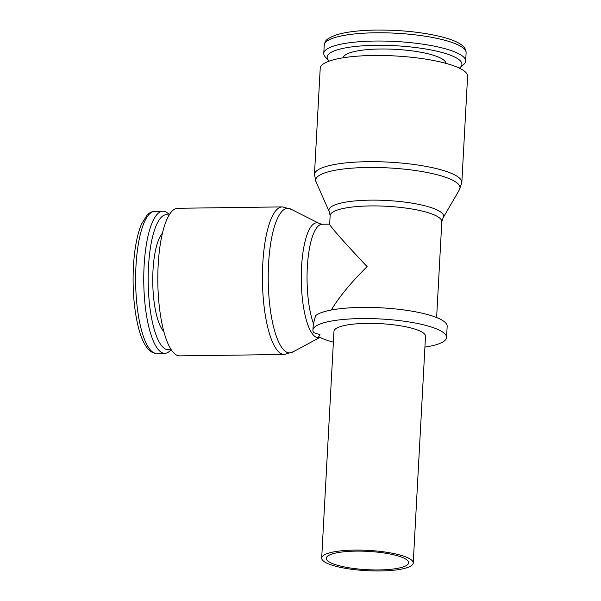 <?xml version="1.0" encoding="UTF-8"?>
<svg xmlns="http://www.w3.org/2000/svg" width="601" height="601" viewBox="0 0 601 601"><rect width="100%" height="100%" fill="white"/><g stroke="black" fill="none" stroke-linecap="round" stroke-linejoin="round"><path stroke-width="0.9" d="M314.458 174.53L320.213 68.311A73.803 16.392 3.1 0 1 383.956 55.525A73.803 16.392 3.1 0 1 464.671 71.369A73.803 16.392 3.1 0 1 467.593 76.297L461.838 182.509A73.803 16.392 3.1 0 0 458.916 177.58A73.803 16.392 3.1 0 0 367.587 161.699A73.803 16.392 3.1 0 0 314.458 174.53L316.171 182.193M329.22 211.59L316.021 181.885A72.3 16.062 3.1 0 1 367.707 167.484A72.3 16.062 3.1 0 1 457.188 183.042A72.3 16.062 3.1 0 1 459.487 189.653L443.162 217.757A57.418 12.756 3.1 0 1 443.02 217.99L441.81 221.709A55.923 12.426 3.1 0 0 439.601 217.975A55.923 12.426 3.1 0 0 370.389 205.933A55.923 12.426 3.1 0 0 330.129 215.661L329.34 211.837A57.418 12.756 3.1 0 1 329.22 211.59A57.418 12.756 3.1 0 1 370.269 200.148A57.418 12.756 3.1 0 1 441.329 212.506A57.418 12.756 3.1 0 1 443.162 217.757M179.707 355.867A73.803 20.907 -90.8 0 1 174.838 353.929A73.803 20.907 -90.8 0 1 157.853 273.748A73.803 20.907 -90.8 0 1 177.753 208.284L282.365 206.902A73.803 20.907 -90.8 0 0 262.78 263.869A73.803 20.907 -90.8 0 0 279.457 352.539A73.803 20.907 -90.8 0 0 284.326 354.485L179.707 355.867M319.95 337.394L292.649 352.096A72.3 20.479 -90.8 0 1 284.897 351.014A72.3 20.479 -90.8 0 1 268.564 264.139A72.3 20.479 -90.8 0 1 290.756 209.065L319.169 223.407A57.418 16.265 -90.8 0 1 319.567 223.625L322.166 224.248A55.923 15.844 -90.8 0 0 307.321 267.422A55.923 15.844 -90.8 0 0 313.467 323.639L315.57 315.668A66.921 14.867 3.1 0 1 379.201 307.72A66.921 14.867 3.1 0 1 444.515 321.813A66.921 14.867 3.1 0 1 447.167 326.283L446.566 337.439A66.921 14.867 -176.9 0 0 443.914 332.969A66.921 14.867 -176.9 0 0 370.719 318.605A66.921 14.867 -176.9 0 0 312.911 330.204A66.921 14.867 -176.9 0 0 313.632 332.601M319.882 337.364A57.418 16.265 -90.8 0 1 314.518 336.147A57.418 16.265 -90.8 0 1 301.544 267.152A57.418 16.265 -90.8 0 1 319.169 223.407M171.135 349.624L170.737 350.067A71.046 20.126 -90.8 0 1 164.832 353.32A71.046 20.126 -90.8 0 1 160.151 351.45A71.046 20.126 -90.8 0 1 143.797 274.259A71.046 20.126 -90.8 0 1 162.954 211.229A71.046 20.126 -90.8 0 1 167.641 213.1A71.046 20.126 -90.8 0 1 168.941 214.324L169.347 214.752M170.774 349.061A67.5 19.119 -90.8 0 1 163.742 347.941A67.5 19.119 -90.8 0 1 148.342 270.082A67.5 19.119 -90.8 0 1 169.001 215.323M329.265 61.092A67.5 14.995 3.1 0 1 328.717 60.558L325.441 57.095A71.046 15.784 3.1 0 1 323.774 53.399A71.046 15.784 3.1 0 1 385.143 41.093A71.046 15.784 3.1 0 1 462.845 56.344A71.046 15.784 3.1 0 1 465.662 61.084A71.046 15.784 3.1 0 1 463.604 64.577L459.968 67.665A67.5 14.995 3.1 0 1 459.374 68.138M328.717 60.558A67.5 14.995 3.1 0 1 377.834 45.3A67.5 14.995 3.1 0 1 459.254 59.845A67.5 14.995 3.1 0 1 459.968 67.665M343.276 57.771A51.34 11.404 3.1 0 1 387.961 49.042A51.34 11.404 3.1 0 1 443.763 60.047A51.34 11.404 3.1 0 1 445.799 63.323M411.415 559.944A45.841 10.179 -176.9 0 0 361.284 550.11A45.841 10.179 -176.9 0 0 321.685 558.051A45.841 10.179 -176.9 0 0 323.503 561.109A45.841 10.179 -176.9 0 0 373.634 570.95A45.841 10.179 -176.9 0 0 413.233 563.009A45.841 10.179 -176.9 0 0 411.415 559.944M321.685 558.051L333.968 331.346A45.841 10.179 3.1 0 1 373.559 323.398A45.841 10.179 3.1 0 1 423.697 333.239A45.841 10.179 3.1 0 1 425.508 336.305L413.233 563.009M313.076 327.229L313.467 323.639M333.382 342.157A66.921 14.867 -176.9 0 1 318.673 336.725L319.957 334.614L313.624 332.601M327.898 561.056A41.251 9.165 3.1 0 1 326.268 558.299A41.251 9.165 3.1 0 1 361.9 551.147A41.251 9.165 3.1 0 1 407.02 560.004A41.251 9.165 3.1 0 1 408.65 562.761A41.251 9.165 3.1 0 1 373.018 569.906A41.251 9.165 3.1 0 1 327.898 561.056M330.129 215.661L329.664 224.256C329.318 225.443 345.259 243.488 367.106 266.626C351.36 282.117 339.407 296.578 331.264 310.033M424.922 347.115A66.921 14.867 -176.9 0 0 446.566 337.439M163.803 331.482A51.34 14.544 -90.8 0 1 152.759 282.425A51.34 14.544 -90.8 0 1 162.495 233.09M164.832 353.32L156.703 353.426A71.046 20.126 -90.8 0 1 152.015 351.555A71.046 20.126 -90.8 0 1 135.969 266.183A71.046 20.126 -90.8 0 1 154.818 211.342L162.954 211.229M323.774 53.399L324.217 45.143A71.046 15.784 3.1 0 1 375.37 32.792A71.046 15.784 3.1 0 1 463.296 48.088A71.046 15.784 3.1 0 1 466.106 52.828L465.662 61.084M459.307 189.946L461.838 182.509M291.26 209.343L282.365 206.902M156.703 353.426C154.029 353.501 151.399 352.299 148.823 349.82C144.525 345.365 141.055 337.905 138.395 327.425C134.008 309.53 132.348 289.321 133.407 266.806C134.429 248.882 137.126 234.66 141.49 224.143L147.065 215.12C149.581 212.589 152.166 211.334 154.818 211.342M324.217 45.143C325.351 41.078 324.893 39.283 336.169 34.941C345.845 31.943 359.225 30.313 376.309 30.05C401.799 29.915 424.246 32.356 443.666 37.375C453.131 39.967 459.585 42.896 463.025 46.157C465.076 47.982 466.098 50.206 466.106 52.828M312.911 330.204L313.091 326.936M436.627 317.538L441.81 221.709M329.671 224.15L322.166 224.248M284.326 354.485L293.145 351.81"/></g></svg>
